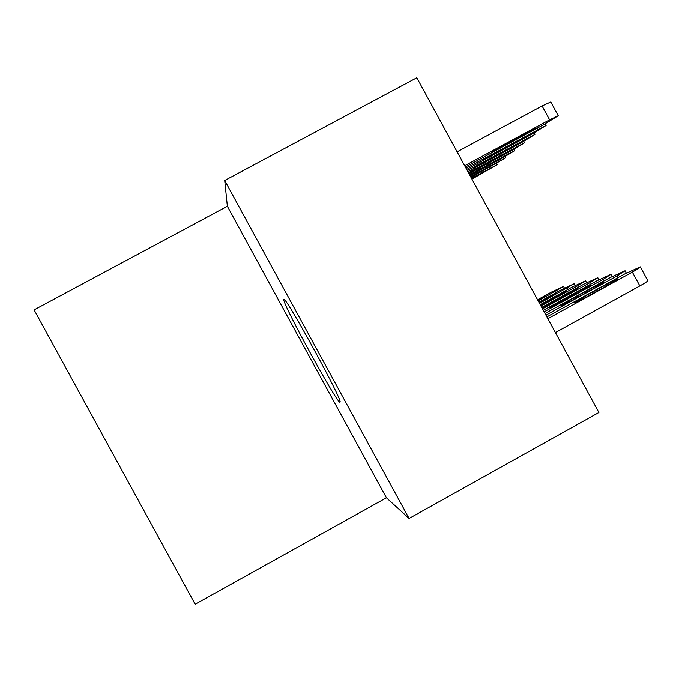 <?xml version="1.0" encoding="UTF-8"?>
<svg xmlns="http://www.w3.org/2000/svg" width="682" height="682" viewBox="0 0 682 682"><rect width="100%" height="100%" fill="white"/><g stroke="black" fill="none" stroke-linecap="round" stroke-linejoin="round"><path stroke-width="1.02" d="M339.875 402.244L340.105 402.03C342.193 399.192 283.848 292.936 283.882 299.603L283.848 299.875C283.2 305.059 336.524 402.499 339.875 402.244M227.362 206.271L34.1 309.875L195.154 604.218L386.421 497.8L409.089 518.465L224.719 180.491L227.362 206.271L386.421 497.8M224.719 180.491L416.821 77.782L598.898 412.516L409.089 518.465M555.412 332.577L639.844 285.92C645.581 282.706 648.232 280.924 647.789 280.592L640.415 267.02M546.87 316.883L624.652 273.993L640.33 266.867C640.739 267.148 638.079 268.887 632.333 272.092L547.859 318.69M606.758 284.275L581.021 298.469L574.355 302.808L585.369 297.574L611.43 283.192L617.935 278.955L606.758 284.275L607.381 285.426M464.681 165.769L549.615 119.836L558.243 115.735L543.571 124.746L465.371 167.039M457.111 151.847L542.088 105.974L550.775 101.985L558.183 115.633M528.908 131.336L492.225 151.754L525.276 134.345L535.916 128.003L528.908 131.336M545.02 313.473L610.168 277.565L625.062 270.763L617.27 275.809L545.932 315.144M592.897 287.472L568.123 301.12L561.644 305.314L572.138 300.293L597.21 286.474L603.544 282.374L592.897 287.472L593.476 288.537M543.307 310.319L596.75 280.873L610.927 274.36L603.331 279.245L544.142 311.862M580.05 290.43L549.871 307.633L559.905 302.817L584.056 289.509L590.22 285.536L580.05 290.43L580.587 291.419M466.036 168.258L546.129 125.462L532.156 134.004L466.676 169.434M517.868 140.492L482.66 160.082L514.518 143.28L524.671 137.244L517.868 140.492M467.289 170.56L534.91 134.456L521.585 142.581L467.878 171.651M507.664 148.974L473.811 167.789L504.552 151.549L514.262 145.795L507.664 148.974M541.713 307.394L584.278 283.951L597.807 277.702L590.399 282.442L542.497 308.827M542.267 308.417L577.859 288.477L568.123 293.175L541.875 307.693M540.229 304.666L572.658 286.815L585.591 280.813L578.37 285.408L540.962 306.005M540.826 305.758L566.341 291.223L540.357 304.905M468.449 172.699L524.501 142.811L511.764 150.552L468.994 173.705M468.884 173.492L504.603 153.731L468.602 172.989M469.523 174.677L514.808 150.594L502.608 157.977L470.034 175.615M469.949 175.453L495.601 161.131L469.617 174.848M538.848 302.126L561.806 289.492L574.193 283.721L539.53 303.379M539.402 303.149L555.591 293.772L538.968 302.348M470.529 176.527L505.763 157.849L471.006 177.405M470.921 177.252L487.212 168.028L470.614 176.689M537.561 299.748L551.644 291.998L563.528 286.44L538.192 300.915M538.072 300.702L545.54 296.167L537.672 299.961M471.467 178.249L497.297 164.635L471.918 179.076M471.833 178.923L479.352 174.481L471.552 178.403M632.333 272.092L639.844 285.92M581.618 299.568L581.021 298.469M549.615 119.836L542.088 105.974M524.842 133.536L525.276 134.345M498.985 147.559L499.403 148.344M617.27 275.809L618.207 277.54M568.677 302.143L568.123 301.12M603.331 279.245L604.201 280.848M556.691 304.539L556.18 303.584M537.757 129.461L537.092 128.242M514.109 142.529L514.518 143.28M489.233 156.025L489.616 156.749M526.777 138.369L526.163 137.244M504.177 150.858L504.552 151.549M480.196 163.868L480.563 164.532M590.399 282.442L591.209 283.925M568.618 294.095L568.123 293.175M545.557 306.755L545.08 305.868M578.37 285.408L579.12 286.79M557.475 296.593L557.006 295.741M516.589 146.639L516.018 145.59M494.944 158.591L495.294 159.238M471.799 171.148L472.14 171.77M507.11 154.328L506.581 153.356M486.343 165.794L486.667 166.399M567.143 288.179L567.842 289.466M547.066 298.929L546.632 298.136M498.269 161.506L497.775 160.602M478.312 172.52L478.619 173.083M556.64 290.771L557.296 291.973M490 168.215L489.54 167.371M625.138 270.899L626.323 273.081M610.995 274.479L612.104 276.517M546.077 125.36L545.242 123.826M534.867 134.371L534.091 132.947M597.867 277.813L598.898 279.705M585.642 280.916L586.605 282.689M524.458 142.743L523.733 141.404M514.774 150.526L514.092 149.281M574.235 283.806L575.139 285.468M505.729 157.789L505.089 156.621M563.571 286.517L564.423 288.077M497.272 164.584L496.675 163.484"/></g></svg>

